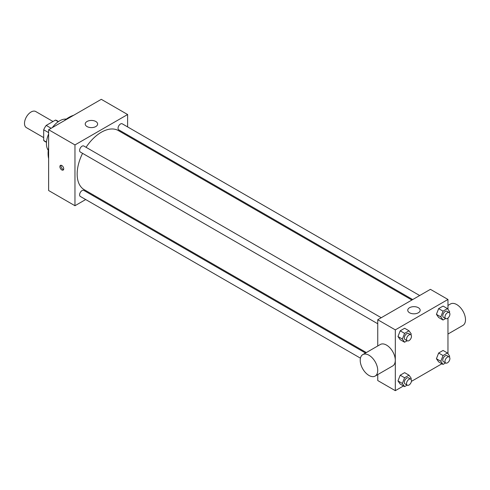 <?xml version="1.0" encoding="UTF-8"?>
<svg xmlns="http://www.w3.org/2000/svg" width="490" height="490" viewBox="0 0 490 490"><rect width="100%" height="100%" fill="white"/><g stroke="black" fill="none" stroke-linecap="round" stroke-linejoin="round"><path stroke-width="0.73" d="M53.006 121.502L35.739 111.53A9.31 5.372 120 0 0 28.561 114.023A9.31 5.372 120 0 0 24.5 123.388A9.31 5.372 120 0 0 26.429 127.651L43.696 137.623M51.15 128.276L46.213 125.422L55.45 120.093A12.017 6.94 120 0 1 56.834 120.589L58.5 121.551M46.513 142.063L43.696 140.44A12.017 6.94 120 0 0 44.823 141.396L46.489 142.357M43.696 140.44L43.696 129.776A12.017 6.94 120 0 1 46.213 125.422M48.633 132.625L43.696 129.776M58.261 121.716L55.45 120.093M48.259 150.314A18.62 10.749 -60 0 1 48.633 133.99M52.332 127.59A18.62 10.749 -60 0 1 66.279 119.101M48.633 158.644A29.48 17.021 -60 0 1 48.633 147.674M64.184 120.748A29.48 17.021 -60 0 1 73.684 115.266M85.695 199.534L74.964 205.733L48.633 190.53L48.633 129.721L101.295 99.323L127.621 114.525L127.621 126.916M93.492 195.032L92.671 195.51M377.753 323.768L80.329 152.053A3.485 2.015 -60 0 1 80.329 148.023A3.485 2.015 -60 0 1 83.815 146.008L381.238 317.722M360.438 358.159L80.329 196.441A3.485 2.015 -60 0 1 80.329 192.411A3.485 2.015 -60 0 1 83.815 190.396L365.516 353.033M127.621 134.971L127.621 135.914M74.964 205.733L74.964 144.924L127.621 114.525M412.709 299.562L118.77 129.856A3.485 2.015 -60 0 1 118.77 125.832A3.485 2.015 -60 0 1 122.261 123.817L419.679 295.531M366.336 352.561L84.231 189.685A34.135 19.704 -60 0 1 82.571 153.346M86.062 147.306A34.135 19.704 -60 0 1 118.36 130.567L411.888 300.033M61.801 169.944A2.713 1.568 60 0 1 60.025 167.549A2.713 1.568 60 0 1 60.442 165.375A2.713 1.568 60 0 1 63.155 166.943A2.713 1.568 60 0 1 63.155 170.079A2.713 1.568 60 0 1 61.801 169.944M74.964 144.924L48.633 129.721M95.807 121.489A6.205 3.583 180 0 1 97.626 124.025A6.205 3.583 180 0 1 91.422 127.608A6.205 3.583 180 0 1 85.217 124.025A6.205 3.583 180 0 1 89.045 120.712A6.205 3.583 180 0 1 95.807 121.489M61.115 165.259A2.713 1.568 -120 0 0 62.904 169.307A2.713 1.568 -120 0 0 63.59 169.558M403.466 385.967L395.308 390.677L377.753 380.546L377.753 374.58M377.753 345.971L377.753 319.737L430.41 289.339L447.964 299.47L447.964 309.319M441.907 363.77L411.404 381.385M438.642 317.496L436.425 314.341L438.642 308.627L443.07 306.072L438.642 308.627L436.425 314.341L438.642 317.496L443.027 320.031L440.81 316.877L443.027 311.162L447.462 308.602L449.679 311.756L449.324 312.663M400.195 384.08L397.978 380.926L400.195 375.211L404.63 372.651L400.195 375.211L397.978 380.926L400.195 384.08L404.587 386.61L402.37 383.456L404.587 377.747L409.021 375.187L411.239 378.341L410.883 379.242M447.964 318.059L447.964 353.707M395.308 390.677L395.308 329.874L447.964 299.47M438.642 361.883L436.425 358.729L438.642 353.021L443.07 350.46L438.642 353.021L436.425 358.729L438.642 361.883L443.027 364.419L440.81 361.265L443.027 355.55L447.462 352.99L449.679 356.144L449.324 357.051M400.195 339.693L397.978 336.538L400.195 330.824L404.63 328.263L400.195 330.824L397.978 336.538L400.195 339.693L404.587 342.222L402.37 339.068L404.587 333.359L409.021 330.799L411.239 333.953L410.883 334.854M395.308 329.874L377.753 319.737M409.567 312.773A6.205 3.583 180 0 1 407.747 310.237A6.205 3.583 180 0 1 413.958 306.654A6.205 3.583 180 0 1 420.163 310.237A6.205 3.583 180 0 1 416.329 313.551A6.205 3.583 180 0 1 409.567 312.773M362.784 354.613L380.338 344.482A12.385 7.154 60 0 1 389.881 347.802A12.385 7.154 60 0 1 395.289 360.266A12.385 7.154 60 0 1 392.723 365.938L375.168 376.069A12.385 7.154 60 0 1 362.784 368.921A12.385 7.154 60 0 1 362.784 354.613A12.385 7.154 60 0 1 372.327 357.933A12.385 7.154 60 0 1 377.735 370.397A12.385 7.154 60 0 1 375.168 376.069M447.964 334.039L462.934 325.397A12.385 7.154 -120 0 0 462.934 311.095A12.385 7.154 -120 0 0 450.549 303.947L447.964 305.435M407.153 340.74L404.587 342.222M410.743 334.756L408.55 333.488A3.485 2.015 120 0 0 405.861 334.425A3.485 2.015 120 0 0 404.336 337.935A3.485 2.015 120 0 0 405.059 339.533L407.251 340.795A3.485 2.015 120 0 0 410.743 338.786A3.485 2.015 120 0 0 410.743 334.756A3.485 2.015 120 0 0 408.054 335.693A3.485 2.015 120 0 0 406.529 339.202A3.485 2.015 120 0 0 407.251 340.795M402.37 339.068L397.978 336.538M404.587 333.359L400.195 330.824M409.021 330.799L404.63 328.263M445.594 318.549L443.027 320.031M449.183 312.565L446.99 311.297A3.485 2.015 120 0 0 444.301 312.228A3.485 2.015 120 0 0 442.776 315.744A3.485 2.015 120 0 0 443.499 317.336L445.692 318.604A3.485 2.015 120 0 0 449.183 316.589A3.485 2.015 120 0 0 449.183 312.565A3.485 2.015 120 0 0 446.494 313.496A3.485 2.015 120 0 0 444.969 317.005A3.485 2.015 120 0 0 445.692 318.604M440.81 316.877L436.425 314.341M443.027 311.162L438.642 308.627M447.462 308.602L443.07 306.072M407.153 385.128L404.587 386.61M410.743 379.144L408.55 377.876A3.485 2.015 120 0 0 405.861 378.813A3.485 2.015 120 0 0 404.336 382.323A3.485 2.015 120 0 0 405.059 383.921L407.251 385.183A3.485 2.015 120 0 0 410.743 383.174A3.485 2.015 120 0 0 410.743 379.144A3.485 2.015 120 0 0 408.054 380.081A3.485 2.015 120 0 0 406.529 383.59A3.485 2.015 120 0 0 407.251 385.183M402.37 383.456L397.978 380.926M404.587 377.747L400.195 375.211M409.021 375.187L404.63 372.651M445.594 362.937L443.027 364.419M449.183 356.953L446.99 355.685A3.485 2.015 120 0 0 444.301 356.616A3.485 2.015 120 0 0 442.776 360.132A3.485 2.015 120 0 0 443.499 361.724L445.692 362.992A3.485 2.015 120 0 0 449.183 360.977A3.485 2.015 120 0 0 449.183 356.953A3.485 2.015 120 0 0 446.494 357.884A3.485 2.015 120 0 0 444.969 361.393A3.485 2.015 120 0 0 445.692 362.992M440.81 361.265L436.425 358.729M443.027 355.55L438.642 353.021M447.462 352.99L443.07 350.46"/></g></svg>
